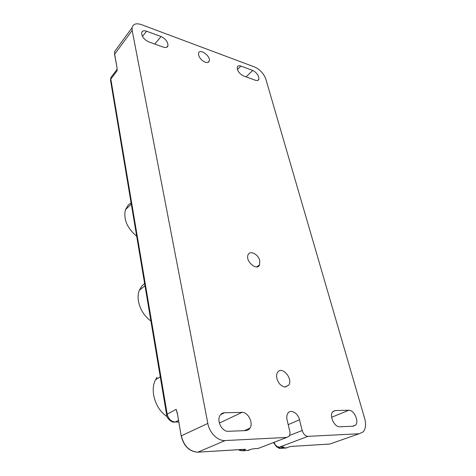 <?xml version="1.0" encoding="UTF-8"?>
<svg xmlns="http://www.w3.org/2000/svg" width="476" height="476" viewBox="0 0 476 476"><rect width="100%" height="100%" fill="white"/><g stroke="black" fill="none" stroke-linecap="round" stroke-linejoin="round"><path stroke-width="0.71" d="M177.322 413.103L176.185 409.348L177.298 413.698M207.828 423.42L132.161 30.404L132.09 27.685C133.119 23.931 136.249 22.919 141.485 24.645L254.618 67.003C260.027 69.502 263.775 73.578 265.87 79.23L364.675 418.523C366.222 424.306 365.741 428.745 363.224 431.839L359.16 433.755L307.96 436.355C305.289 436.117 303.367 434.171 302.189 430.524L299.493 419.761C298.006 412.978 290.616 408.807 287.873 413.281C286.736 415.06 286.481 417.345 287.105 420.135L289.753 431.066C290.223 433.16 289.997 434.862 289.087 436.183L286.808 437.426L225.16 440.556C217.877 441.157 209.476 432.88 207.828 423.42L181.302 435.849C183.98 446.173 189.537 451.617 197.974 452.176L244.956 449.326M132.161 30.404L114.656 54.216L116.989 67.574L117.15 70.698L110.831 79.052L110.825 77.63L112.181 75.833M243.599 76.005L255.481 80.277C257.224 80.849 258.355 80.533 258.855 79.331C259.057 75.749 256.998 72.786 252.696 70.43L240.874 66.063C239.011 65.432 237.816 65.765 237.292 67.056C237.125 70.692 239.226 73.673 243.599 76.005M161.055 36.551L146.614 31.214C143.907 30.333 142.259 30.839 141.675 32.743C141.711 36.545 144.085 39.603 148.798 41.918L163.333 47.142C165.868 47.945 167.415 47.457 167.98 45.69C168.004 41.942 165.696 38.895 161.055 36.551L154.765 44.066M117.078 69.175L116.953 67.961M117.031 69.442L117.15 70.698M116.989 67.574L114.579 54.383L114.639 51.515L117.114 48.136M198.605 55.103C199.694 58.358 201.895 60.72 205.21 62.201C207.357 62.892 208.708 62.487 209.25 60.987C210.933 56.287 199.765 48.022 198.575 53.139L198.605 55.103M131.09 202.853L128.46 204.763L125.432 209.72C123.326 219.186 127.08 228.04 136.695 236.263M144.621 283.517L141.907 285.951L139.379 290.217C135.47 299.386 140.831 313.982 150.904 320.991M157.032 377.254L155.545 379.747C149.702 390.57 155.349 409.146 167.106 416.619M259.759 260.675L259.563 264.894C256.927 271.463 244.961 260.949 248.103 254.779C249.93 249.948 258.414 254.297 259.759 260.675M339.787 426.77L353.281 426.222L355.679 425.008C359.261 421.165 353.888 409.782 348.771 410.258L335.336 410.526L332.653 411.895C329.065 415.887 334.539 427.371 339.787 426.77M292.175 446.363L290.146 446.619M332.998 442.918L329.803 444.037L292.377 446.345L329.803 444.037L359.16 433.755M283.113 446.946L279.43 447.148C277.068 447.029 275.277 445.423 274.075 442.323M282.78 446.946L279.43 447.148L307.96 436.355M252.429 448.957L254.654 448.678M286.808 437.426L258.117 448.463L254.856 448.666L258.117 448.463L259.831 447.803M241.969 412.394L224.565 412.746C222.542 412.823 220.989 413.811 219.912 415.697C216.503 421.2 222.274 431.922 228.355 431.298L245.884 430.59C247.657 430.482 249.031 429.632 250.019 428.043C253.559 422.765 247.948 411.918 241.969 412.394L219.376 423.075M287.111 447.66L280.465 448.38L277.865 446.952M239.743 449.6L242.284 450.796L248.472 450.403L249.65 449.951M176.185 409.348L166.588 414.489L110.456 79.843L110.831 79.052L167.159 414.049C168.385 418.969 171.086 421.623 175.257 421.998L178.464 420.397M239.267 449.624L239.19 450.129L238.571 449.671M252.131 448.993L247.484 450.48M285.243 387.059C281.322 386.512 278.555 383.698 276.937 378.616C276.383 376.183 276.568 374.154 277.49 372.535C281.489 365.193 293.383 378.515 288.753 385.126L285.243 387.059M177.405 413.519L181.177 435.939C183.795 446.202 189.323 451.623 197.772 452.188M174.234 422.087C172.776 422.902 166.636 419.154 166.588 414.489L166.654 414.917M110.825 77.63L110.622 80.831M252.696 70.43L246.086 76.904M240.874 66.063L237.423 69.526M146.614 31.214L142.449 36.355M114.621 54.597L114.639 51.515M331.641 417.268L348.771 410.258M335.336 410.526L333.01 411.496M299.493 419.761L288.206 424.669M289.509 435.463L302.189 430.524M225.16 440.556L197.76 452.188M220.608 414.661L224.565 412.746M181.195 436.016L177.268 412.87M289.83 446.661L286.135 448.023L280.459 448.386L284.089 447.018M245.86 449.38L242.284 450.796L239.41 450.284M178.726 421.897L174.198 422.075M276.36 446.113L276.693 446.994M280.465 448.38L279.436 448.452L276.455 446.649L275.265 445.012M258.855 79.331L257.706 80.456M167.98 45.69L166.612 47.314M117.054 69.383L110.819 77.642M132.066 27.721L114.609 51.551M209.25 60.987L207.964 62.38M125.432 209.72L131.293 204.079M139.379 290.217L144.996 285.767M155.545 379.747L160.275 376.849M259.563 264.894L256.665 266.893M355.679 425.008L352.597 426.246M273.878 442.4C275.039 445.435 276.818 447.023 279.222 447.16M250.019 428.043L244.366 430.649M197.968 452.176L243.873 449.344M244.414 449.314L244.075 449.332M175.103 422.063L178.738 421.956M242.278 450.802L247.46 450.474M273.474 442.555L274.878 444.483M288.753 385.126L284.844 387.036"/></g></svg>
